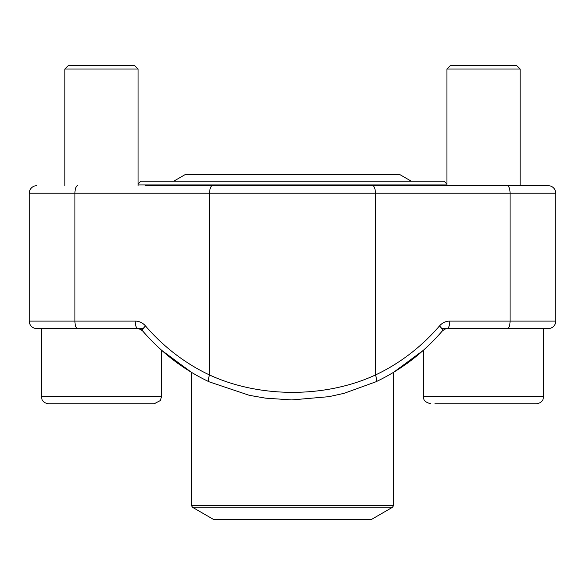 <?xml version="1.0" encoding="UTF-8"?>
<svg xmlns="http://www.w3.org/2000/svg" width="585" height="585" viewBox="0 0 585 585"><rect width="100%" height="100%" fill="white"/><g stroke="black" fill="none" stroke-linecap="round" stroke-linejoin="round"><path stroke-width="0.88" d="M141.738 329.838L137.965 328.602L36.775 328.602L41.286 328.602L41.286 396.294L161.628 396.294L161.628 350.283L191.339 372.265L191.339 505.316L393.661 505.316L393.661 372.265L423.372 350.283L423.372 396.294L543.714 396.294L542.946 399.606C543.107 399.504 541.513 403.336 536.196 403.818L434.882 403.818M548.225 185.694A7.525 7.525 0 0 1 555.75 193.218A7.525 7.525 0 0 0 548.225 185.694L145.453 185.694M449.799 321.085L555.75 321.085A7.525 7.525 0 0 1 548.225 328.602L447.035 328.602A7.525 2.764 90 0 0 449.799 321.085C445.726 321.158 442.297 322.774 439.503 325.925A7.525 1.872 40.7 0 1 442.457 330.803C445.565 328.726 447.101 327.988 447.035 328.602M445.375 328.828L444.278 329.238M77.688 328.602A7.525 2.764 -90 0 1 74.924 321.085L29.25 321.085A7.525 7.525 0 0 0 36.775 328.602A7.525 7.525 0 0 1 29.25 321.085L29.25 193.218A7.525 7.525 0 0 1 36.775 185.694A7.525 7.525 0 0 0 29.25 193.218L74.924 193.218L74.924 321.085L135.201 321.085A7.525 2.764 -90 0 0 137.965 328.602C137.899 327.988 139.427 328.726 142.557 330.825A7.525 1.872 139.3 0 1 145.497 325.925C142.681 322.766 139.252 321.15 135.201 321.085M548.225 328.602A7.525 7.525 0 0 0 555.75 321.085L555.75 193.218L74.924 193.218A7.525 2.764 90 0 1 77.688 185.694M527.546 185.694L439.547 185.694M145.497 325.925A206.673 192.216 -90 0 0 209.598 375.014C259.879 398.151 325.37 398.107 375.402 375.014A7.525 2.53 64.8 0 1 375.87 381.808C401.339 369.735 423.54 352.74 442.443 330.825M212.362 185.694A7.525 2.764 90 0 0 209.598 193.218L209.598 375.014A7.525 2.53 115.2 0 0 209.13 381.808L249.342 395.336L265.568 398.151L291.754 399.921L328.909 396.674L344.053 393.332L375.848 381.815M138.053 184.07L140.941 181.182L444.059 181.182L446.947 184.07M446.947 184.94L138.053 184.94M192.465 507.268L213.898 519.648L371.102 519.648L392.535 507.268L192.465 507.268L191.339 505.316M68.518 65.352L64.855 69.015L68.518 65.352L134.396 65.352L138.053 69.015L64.855 69.015L64.855 185.694M154.104 403.818L160.29 400.571L161.628 396.294L160.29 400.571L154.104 403.818L48.804 403.818C43.487 403.336 41.893 399.504 42.054 399.606L41.286 396.294L42.054 399.606C41.893 399.504 43.487 403.336 48.804 403.818M129 403.818L106.024 403.818M45.842 328.602L143.215 328.602M446.947 69.015L450.604 65.352L516.482 65.352L520.145 69.015L446.947 69.015L446.947 185.694M488.109 403.818L456 403.818M441.785 328.602L543.714 328.602L543.714 396.294L542.946 399.606C543.107 399.504 541.513 403.336 536.196 403.818M507.312 328.602A7.525 2.764 90 0 0 510.076 321.085L510.076 193.218A7.525 2.764 90 0 0 507.312 185.694M439.503 325.925A206.673 192.216 90 0 1 375.402 375.014L375.402 193.218A7.525 2.764 90 0 0 372.638 185.694M209.152 381.815C183.661 369.735 161.46 352.74 142.557 330.825M393.661 505.316L392.535 507.268M411.255 181.182L399.752 174.542L185.248 174.542L173.745 181.182M423.372 396.294C424.096 398.348 422.165 401.449 430.896 403.818C422.165 401.449 424.096 398.348 423.372 396.294M138.053 185.694L138.053 69.015M520.145 185.694L520.145 69.015L516.482 65.352"/></g></svg>

